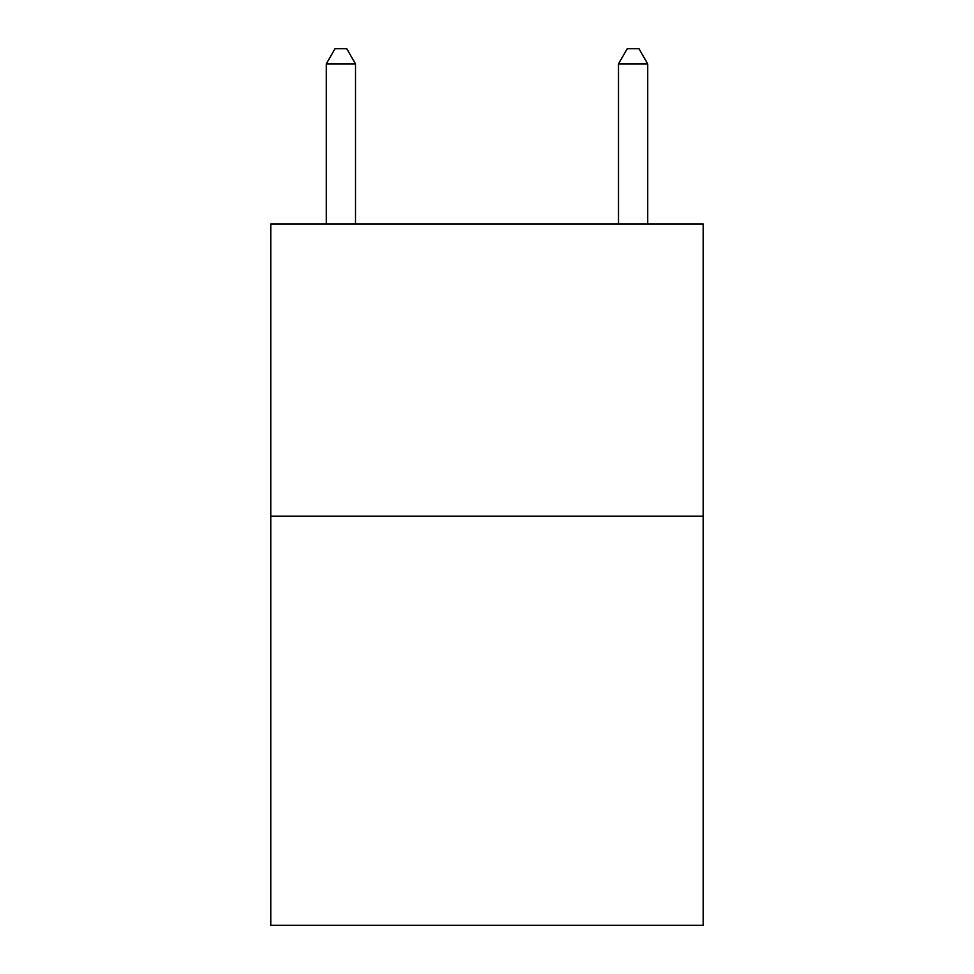 <?xml version="1.0" encoding="UTF-8"?>
<svg xmlns="http://www.w3.org/2000/svg" width="974" height="974" viewBox="0 0 974 974"><rect width="100%" height="100%" fill="white"/><g stroke="black" fill="none" stroke-linecap="round" stroke-linejoin="round"><path stroke-width="1.46" d="M703.228 516.22L703.228 925.3L270.772 925.3L270.772 224.02L703.228 224.02L703.228 516.22L270.772 516.22M355.51 224.02L355.51 63.894L326.29 63.894L326.29 224.02M326.29 63.894L335.056 48.7L346.744 48.7L355.51 63.894M647.71 224.02L647.71 63.894L618.49 63.894L618.49 224.02M618.49 63.894L627.256 48.7L638.944 48.7L647.71 63.894"/></g></svg>
